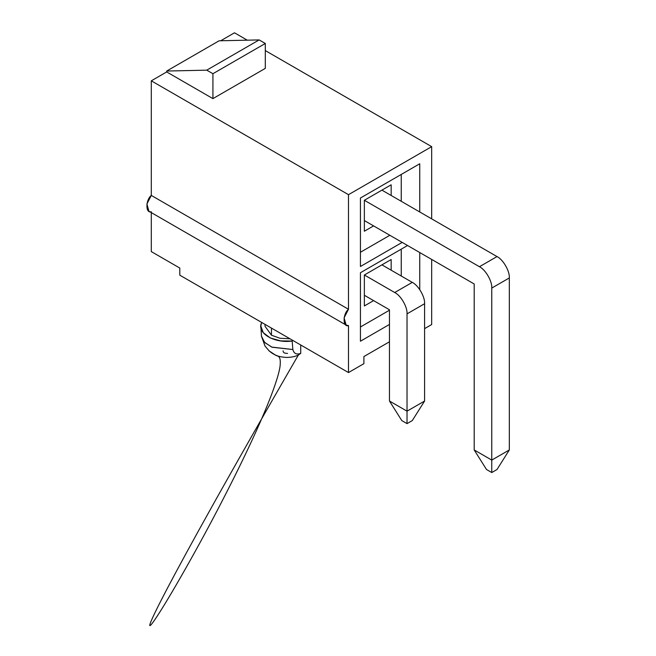 <?xml version="1.0" encoding="UTF-8"?>
<svg xmlns="http://www.w3.org/2000/svg" width="656" height="656" viewBox="0 0 656 656"><rect width="100%" height="100%" fill="white"/><g stroke="black" fill="none" stroke-linecap="round" stroke-linejoin="round"><path stroke-width="0.98" d="M265.049 326.303L271.461 335.208L271.461 328.098L271.461 335.208L265.049 326.303M260.858 326.204L261.465 336.167L264.999 346.024L269.149 350.927L275.167 354.904C277.004 356.749 281.104 354.166 280.145 365.351C279.358 375.486 267.254 414.272 218.768 507.539C196.431 550.614 163.762 607.948 152.331 623.2C147.28 629.793 148.453 624.397 167.411 588.227C186.698 551.573 223.491 484.554 298.332 355.085L300.735 353.363L300.735 344.99L300.735 353.363C296.545 354.888 293.921 353.609 292.855 349.525L292.158 341.054L293.027 340.546L292.158 341.054L280.629 340.89L270.305 337.971L263.277 332.69L260.858 326.204L261.342 323.26C257.062 333.428 274.544 343.523 292.158 341.054L292.855 349.525L272.101 347.237L264.803 342.604L261.539 336.667M262.22 322.76L261.342 323.26L262.22 322.76M289.985 338.791L279.989 338.258L271.461 335.208M298.332 355.085C295.233 356.528 291.592 357.299 287.41 357.405C287.73 357.602 280.243 357.102 277.586 355.872C276.758 355.593 273.454 354.576 269.255 351.026L265.073 346.138L261.465 336.159L264.475 342.26L271.732 347.09L292.855 349.525C293.921 353.609 296.545 354.888 300.735 353.363M179.801 268.058L151.298 251.601L179.801 268.058L179.801 275.176L348.492 372.567L348.492 325.573L348.492 372.567L363.891 363.67L363.891 356.552L389.467 341.792L363.891 356.552L363.891 363.67L348.492 372.567L179.801 275.176L179.801 268.058M151.298 212.593L151.298 251.601L151.298 212.593M360.431 326.983L389.467 310.214L360.431 326.983M401.251 276.02L401.251 249.157L401.251 276.02M373.6 300.612L364.359 305.95L364.359 274.995L391.165 259.522L391.165 270.19L391.165 259.522L364.359 274.995L391.165 259.522L364.359 274.995L364.359 305.95L373.6 300.612M431.681 324.54L431.681 259.432L431.681 324.54L424.596 328.631L431.681 324.54M431.681 218.866L431.681 146.649L348.492 194.676L348.492 309.271C342.662 313.97 342.662 327.606 348.492 325.573L346.122 325.073L344.088 317.857L348.492 309.271L348.492 194.676L431.681 146.649L265.303 50.586L431.681 146.649L431.681 218.866M402.177 242.392L360.431 266.5L360.431 198.014L419.742 163.77L419.742 211.978L419.742 163.77L360.431 198.014L360.431 266.5L402.177 242.392M360.431 341.21L360.431 272.724L407.573 245.508L360.431 272.724L360.431 341.21L389.467 324.449L360.431 341.21M419.742 252.535L419.742 289.608L419.742 252.535M166.706 71.939L166.706 71.045L219.079 40.803L259.136 39.918L265.303 43.476L212.921 73.71L206.755 70.159L166.706 71.045L166.706 71.939L151.298 80.827L166.706 71.939L212.921 98.621L166.706 71.939M220.687 40.77L234.487 32.8L220.687 40.77M151.298 211.724C145.468 213.758 145.468 200.121 151.298 195.422L151.298 80.827L348.492 194.676L151.298 80.827L151.298 195.422L348.492 309.271L151.298 195.422L146.895 204.008L148.928 211.232L346.122 325.073M401.251 201.302L401.251 174.439L401.251 201.302M360.431 252.265L389.853 235.283L360.431 252.265M373.6 225.894L364.359 231.232L364.359 200.277L391.165 184.803L391.165 195.48L391.165 184.803L364.359 200.277L391.165 184.803L364.359 200.277L364.359 231.232L373.6 225.894M265.303 68.38L212.921 98.621L212.921 73.71L212.921 98.621L265.303 68.38L265.303 43.476L265.303 68.38M247.271 40.18L234.487 32.8L247.271 40.18M265.303 43.476L259.136 39.918L206.755 70.159L212.921 73.71L265.303 43.476M259.136 39.918L219.079 40.803L166.706 71.045L206.755 70.159L259.136 39.918M287.549 353.395C284.515 353.428 283.039 352.575 283.105 350.829M412.271 282.375L381.923 264.852L412.271 282.375L394.707 292.519L412.271 282.375C418.364 285.262 425.145 297.004 424.596 303.72C425.145 297.004 418.364 285.262 412.271 282.375M364.359 274.995L394.707 292.519C400.808 295.397 407.581 307.139 407.032 313.863L424.596 303.72L407.032 313.863L407.032 411.164L424.596 401.029L424.596 303.72L424.596 401.029L407.032 411.164L407.032 313.863C407.581 307.139 400.808 295.397 394.707 292.519L364.359 274.995M407.032 423.62L401.792 420.594L407.032 423.62L412.271 420.594L407.032 423.62L407.032 411.164L407.032 423.62M389.467 401.029L389.467 309.771L364.359 295.274L389.467 309.771L389.467 401.029L407.032 411.164L389.467 401.029L401.792 420.594L389.467 401.029M412.271 420.594L424.596 401.029L412.271 420.594M497.002 256.578L381.923 190.142L497.002 256.578L479.438 266.721L497.002 256.578C503.095 259.464 509.876 271.207 509.327 277.931C509.876 271.207 503.095 259.464 497.002 256.578M364.359 200.277L479.438 266.721C485.538 269.608 492.312 281.342 491.762 288.066L509.327 277.931L491.762 288.066L491.762 460.086L509.327 449.95L509.327 277.931L509.327 449.95L491.762 460.086L491.762 288.066C492.312 281.342 485.538 269.608 479.438 266.721L364.359 200.277M491.762 472.541L486.522 469.516L491.762 472.541L497.002 469.516L491.762 472.541L491.762 460.086L491.762 472.541M474.198 449.95L474.198 283.974L364.359 220.564L474.198 283.974L474.198 449.95L491.762 460.086L474.198 449.95L486.522 469.516L474.198 449.95M497.002 469.516L509.327 449.95L497.002 469.516M265.049 326.27L265.049 324.392"/></g></svg>
